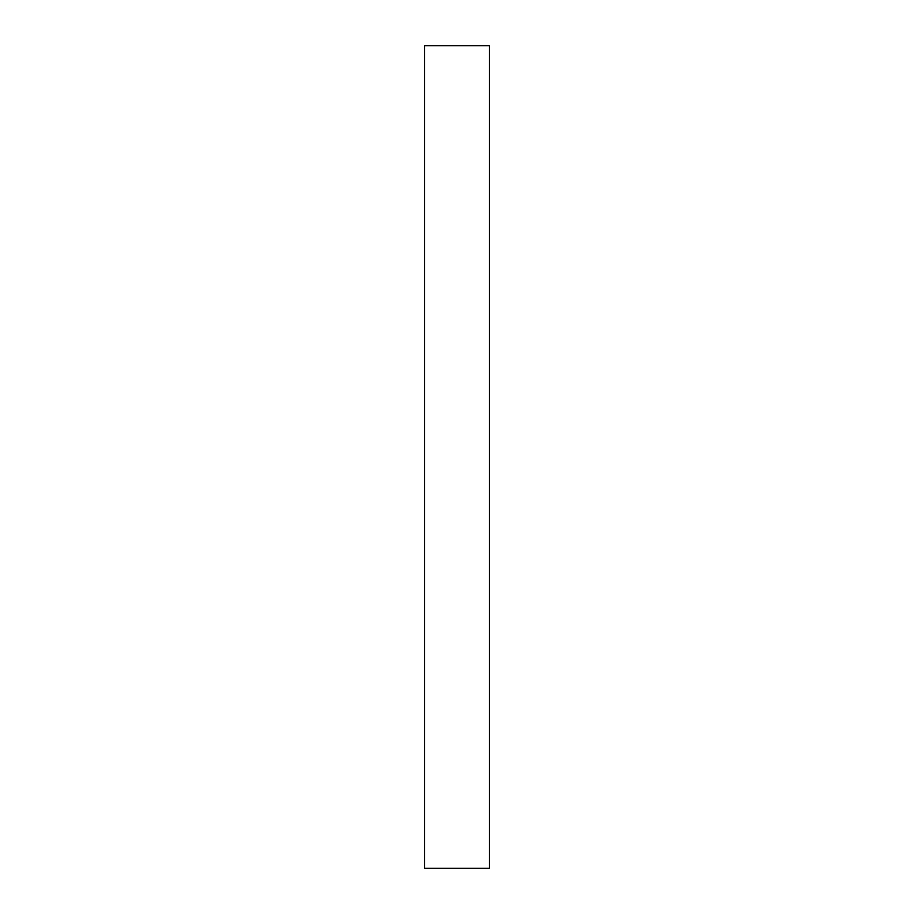 <?xml version="1.0" encoding="UTF-8"?>
<svg xmlns="http://www.w3.org/2000/svg" width="914" height="914" viewBox="0 0 914 914"><rect width="100%" height="100%" fill="white"/><g stroke="black" fill="none" stroke-linecap="round" stroke-linejoin="round"><path stroke-width="1.37" d="M424.53 45.7L424.53 868.3L489.47 868.3L489.47 45.7L424.53 45.7"/></g></svg>
